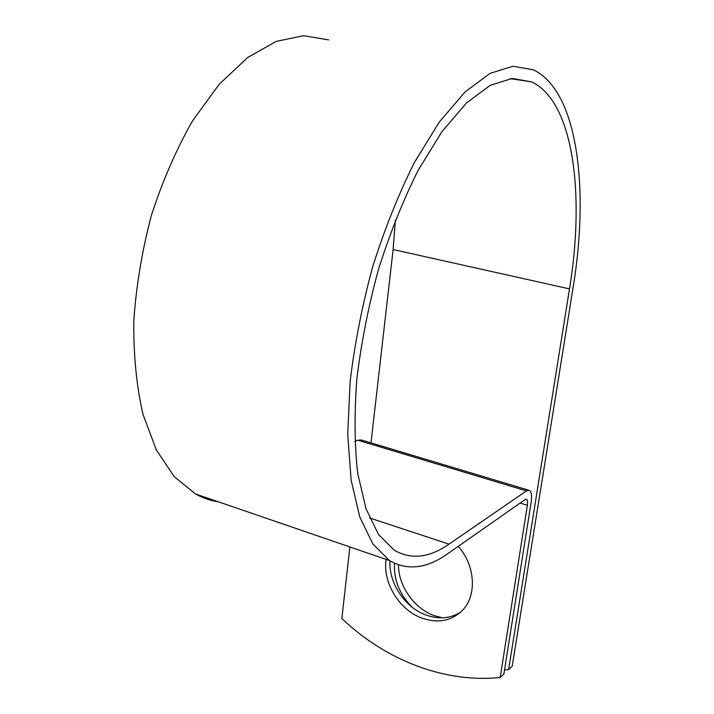 <?xml version="1.0" encoding="UTF-8"?>
<svg xmlns="http://www.w3.org/2000/svg" width="714" height="714" viewBox="0 0 714 714"><rect width="100%" height="100%" fill="white"/><g stroke="black" fill="none" stroke-linecap="round" stroke-linejoin="round"><path stroke-width="1.07" d="M442.466 617.815L434.612 615.771C414.388 608.819 398.376 586.167 398.466 564.908M412.255 607.293C399.59 594.575 393.673 579.92 394.512 563.328M386.131 559.401C382.418 582.615 399.528 610.461 422.492 618.306C437.593 623.331 450.525 621.073 461.289 611.523C477.13 597.136 475.881 565.943 458.236 546.353M389.96 560.892C388.577 583.142 405.15 607.891 426.544 615.227C439.217 619.547 450.641 618.467 460.807 611.978M504.53 669.973L508.609 669.598L569.495 288.893C584.909 195.466 574.029 101.995 531.644 81.878L512.259 78.442L490.215 85.305L466.385 103.075L441.904 131.715L418.118 170.369C403.026 200.572 389.764 233.737 378.34 269.856C368.344 306.752 361.168 343.238 356.813 379.304C354.224 414.111 354.528 445.491 357.723 473.436L365.987 508.716L378.474 534.42L394.253 550.182C411.068 559.892 429.319 557.875 449.008 544.13L526.459 490.893L529.493 490.429C531.519 491.964 532.055 496.034 531.1 502.629L503.879 674.034L500.175 677.515L527.378 505.28C527.833 502.076 527.575 500.095 526.593 499.354L525.093 499.595L447.678 553.743C426.74 568.639 407.301 570.888 389.344 560.499L372.878 543.997L359.811 517.114L351.136 480.201L347.718 434.371L350.128 381.579C354.679 343.755 362.194 305.485 372.681 266.768C384.676 228.873 398.591 194.092 414.432 162.426L439.378 121.942L465.046 91.972L489.991 73.408L513.045 66.241L533.322 69.785C578.188 91.026 589.327 189.701 573.119 287.439L512.224 666.198L508.609 669.598M395.395 219.974L393.119 249.543L371.003 442.876M349.869 546.951L341.854 618.556C385.185 659.798 443.956 683.253 500.175 677.515M528.565 490.152L361.534 440.038L357.803 440.199L354.804 441.645M218.582 501.888C210.621 500.728 202.928 498.086 195.493 493.963L174.243 476.657L156.33 449.918L142.952 414.218C136.561 386.328 133.509 355.367 133.786 321.327C136.151 286.234 142.006 250.962 151.35 215.521C162.551 180.937 176.313 149.342 192.637 120.72L219.198 84.297L247.579 57.593L276.193 41.394L303.62 35.7L328.708 39.904M393.119 249.543L569.495 288.893M520.131 503.067L527.378 505.28M369.54 517.962L449.008 544.13M357.803 440.199L526.459 490.893M510.207 78.647L531.644 81.878M526.138 499.22L526.593 499.354M195.493 493.963L389.344 560.499"/></g></svg>
